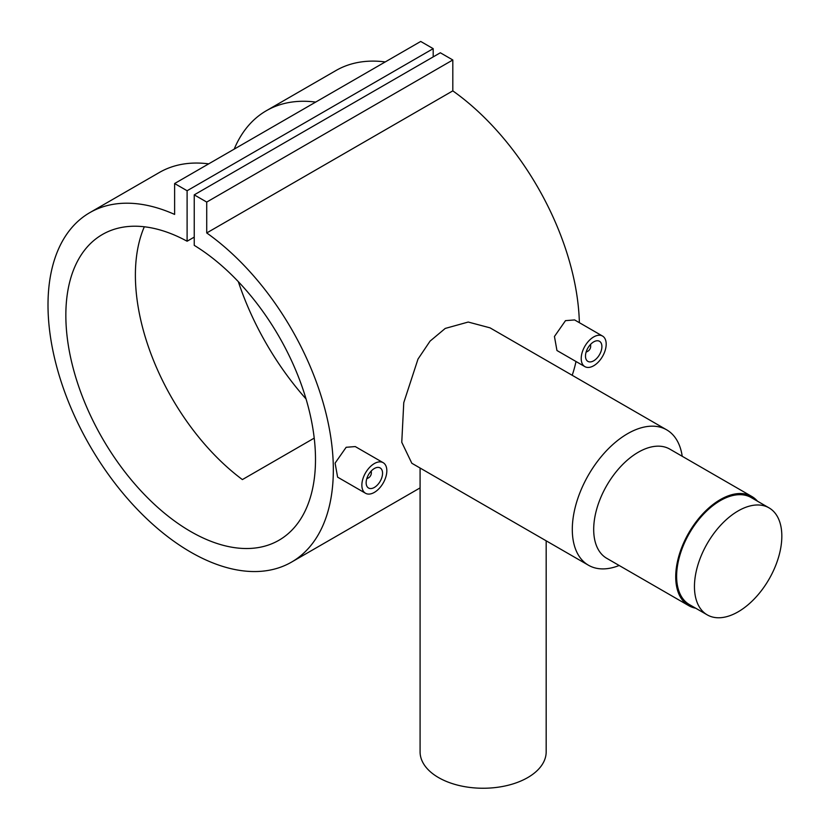 <?xml version="1.0" encoding="UTF-8"?>
<svg xmlns="http://www.w3.org/2000/svg" width="829" height="829" viewBox="0 0 829 829"><rect width="100%" height="100%" fill="white"/><g stroke="black" fill="none" stroke-linecap="round" stroke-linejoin="round"><path stroke-width="1.24" d="M738.142 611.823A61.792 35.678 -60 0 1 707.251 614.88A61.792 35.678 -60 0 1 697.78 565.368A61.792 35.678 -60 0 1 738.142 510.923A61.792 35.678 -60 0 1 769.032 507.866A61.792 35.678 -60 0 1 778.504 557.378A61.792 35.678 -60 0 1 738.142 611.823M707.251 614.88L689.417 604.59A61.792 35.678 -60 0 1 679.946 555.078A61.792 35.678 -60 0 1 720.308 500.623A61.792 35.678 -60 0 1 751.198 497.566L769.032 507.866M370.739 471.556A3.782 2.186 -60 0 1 371.319 473.141A3.782 2.186 -60 0 1 368.646 477.773L367.755 478.281A5.047 2.912 -60 0 1 366.781 478.685M367.755 478.281L368.646 477.773A3.782 2.186 -60 0 1 366.988 478.064M374.345 468.509A11.606 6.694 -60 0 1 380.148 467.929A11.606 6.694 -60 0 1 381.931 477.224A11.606 6.694 -60 0 1 374.345 487.452A11.606 6.694 -60 0 1 368.553 488.022A11.606 6.694 -60 0 1 366.77 478.727A11.606 6.694 -60 0 1 374.345 468.509M365.527 493.265L337.61 477.152L335.092 463.121L346.159 447.287L355.258 446.572L383.174 462.686A17.658 10.197 -60 0 1 385.879 476.83A17.658 10.197 -60 0 1 374.345 492.395A17.658 10.197 -60 0 1 365.527 493.265A17.658 10.197 -60 0 1 362.812 479.121A17.658 10.197 -60 0 1 374.345 463.566A17.658 10.197 -60 0 1 383.174 462.686M586.124 352.056A5.047 2.912 120 0 0 587.098 351.651L587.989 351.133A3.782 2.186 120 0 0 590.662 346.501A3.782 2.186 120 0 0 590.082 344.916M586.331 351.423A3.782 2.186 120 0 0 587.989 351.133L587.098 351.651M593.699 360.812A11.606 6.694 120 0 0 601.274 350.584A11.606 6.694 120 0 0 599.491 341.289A11.606 6.694 120 0 0 593.699 341.869A11.606 6.694 120 0 0 586.113 352.087A11.606 6.694 120 0 0 587.896 361.382A11.606 6.694 120 0 0 593.699 360.812M584.87 366.625L556.953 350.512L554.446 336.481L565.502 320.647L574.611 319.932L602.517 336.046A17.658 10.197 120 0 0 593.699 336.926A17.658 10.197 120 0 0 582.165 352.48A17.658 10.197 120 0 0 584.87 366.625A17.658 10.197 120 0 0 593.699 365.755A17.658 10.197 120 0 0 605.232 350.201A17.658 10.197 120 0 0 602.517 336.046M546.176 540.819L546.176 751.851A63.045 36.403 180 0 1 527.71 777.592A63.045 36.403 180 0 1 459.007 785.477A63.045 36.403 180 0 1 420.085 751.851L420.085 468.012M666.671 429.836L490.012 327.838L468.219 322.046L445.235 328.429L430.054 341.133L417.992 359.092L403.764 402.676L401.764 442.292L411.826 463.256L588.486 565.243A78.185 45.139 -60 0 1 576.507 502.602A78.185 45.139 -60 0 1 627.574 433.702A78.185 45.139 -60 0 1 666.671 429.836A78.185 45.139 -60 0 1 682.215 456.282M695.686 608.206A63.045 36.403 -60 0 1 688.785 605.678L606.755 558.321A63.045 36.403 -60 0 1 597.087 507.794A63.045 36.403 -60 0 1 638.278 452.24A63.045 36.403 -60 0 1 669.801 449.111L751.83 496.478A63.045 36.403 -60 0 1 757.478 501.193M619.17 565.482A78.185 45.139 -60 0 1 588.486 565.243M688.785 605.678A63.045 36.403 -60 0 1 679.117 555.161A63.045 36.403 -60 0 1 720.308 499.597A63.045 36.403 -60 0 1 751.83 496.478M208.701 163.862A201.758 116.485 -120 0 0 159.344 172.494L89.791 212.649A201.758 116.485 -120 0 0 89.791 445.619A201.758 116.485 -120 0 0 291.549 562.103A201.758 116.485 -120 0 0 325.341 410.759A201.758 116.485 -120 0 0 206.722 232.949L452.81 90.869L452.81 59.978L440.334 52.776L194.235 194.856L194.235 245.353A176.536 101.926 60 0 1 306.668 401.091A176.536 101.926 60 0 1 278.938 540.259A176.536 101.926 60 0 1 102.402 438.334A176.536 101.926 60 0 1 102.402 234.493A176.536 101.926 60 0 1 187.105 241.229L194.235 237.115M306.046 398.946A201.758 116.485 60 0 1 238.337 281.673M234.182 149.147A201.758 116.485 60 0 1 266.337 110.723A201.758 116.485 60 0 1 315.694 102.081M385.247 61.926A201.758 116.485 -120 0 0 335.89 70.569L266.337 110.723M572.186 375.288A201.758 116.485 -120 0 0 576.01 361.517M579.367 322.678A201.758 116.485 -120 0 0 452.81 90.869M187.105 241.229L187.105 190.743L174.618 183.53L174.618 214.421A201.758 116.485 -120 0 0 89.791 212.649M314.222 438.116L242.389 479.587A176.536 101.926 60 0 1 144.319 226.773M206.722 232.949L206.722 202.069L452.81 59.978M206.722 202.069L194.235 194.856M433.194 56.89L433.194 48.652L420.717 41.45L174.618 183.53M187.105 190.743L433.194 48.652M590.662 346.501L590.662 345.465A5.047 2.912 120 0 0 590.528 344.429M371.185 471.069A5.047 2.912 -60 0 1 371.319 472.105L371.319 473.141M291.549 562.103L420.085 487.898"/></g></svg>
